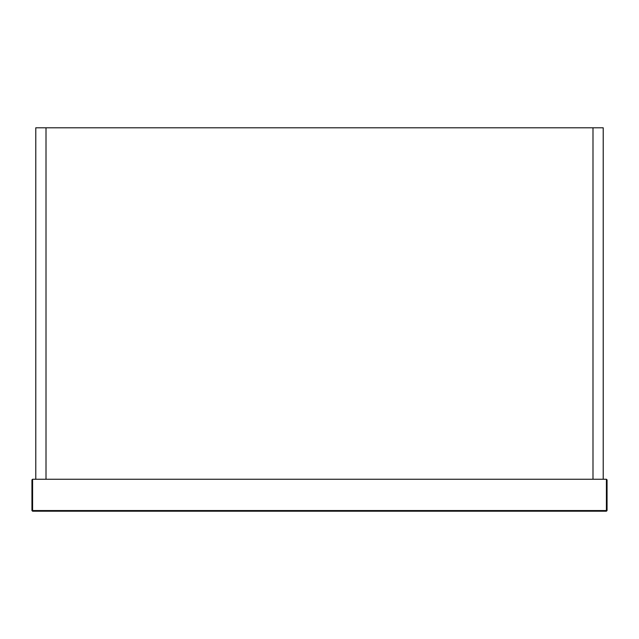 <?xml version="1.0" encoding="UTF-8"?>
<svg xmlns="http://www.w3.org/2000/svg" width="639" height="639" viewBox="0 0 639 639"><rect width="100%" height="100%" fill="white"/><g stroke="black" fill="none" stroke-linecap="round" stroke-linejoin="round"><path stroke-width="0.96" d="M592.992 479.25L592.992 127.8L603.216 127.8L603.216 479.25L592.992 479.25L592.992 127.8L46.008 127.8L46.008 479.25L35.784 479.25L35.784 127.8L46.008 127.8L46.008 479.25L592.992 479.25M32.589 479.25L606.411 479.25L607.05 479.889L607.05 510.561L607.05 479.889L606.411 479.25L606.411 510.561L32.589 510.561L32.589 479.25L31.95 479.889L31.95 510.561L32.589 510.561L32.589 511.2L606.411 511.2L606.411 510.561L607.05 510.561L606.411 511.2L607.05 510.561M32.589 511.2L31.95 510.561L32.589 511.2"/></g></svg>
